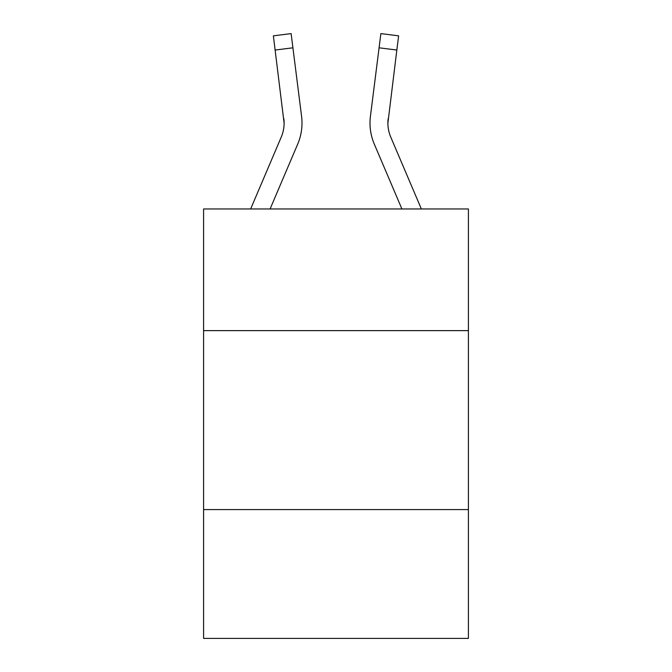 <?xml version="1.0" encoding="UTF-8"?>
<svg xmlns="http://www.w3.org/2000/svg" width="672" height="672" viewBox="0 0 672 672"><rect width="100%" height="100%" fill="white"/><g stroke="black" fill="none" stroke-linecap="round" stroke-linejoin="round"><path stroke-width="1.01" d="M468.409 330.632L468.409 208.958L203.591 208.958L203.591 330.632L468.409 330.632L468.409 638.4L203.591 638.4L203.591 330.632M468.409 509.569L203.591 509.569M250.648 208.958L281.249 137.088A35.784 35.784 -23.7 0 0 284.105 123.136L273.37 35.843L291.127 33.6L292.916 47.804L275.167 50.047M302.005 123.488L302.005 123.043M270.094 208.958L297.713 144.094A53.684 53.684 -23.7 0 0 301.577 116.34L292.916 47.804M401.906 208.958L374.287 144.094A53.684 53.684 23.7 0 1 370.423 116.34L380.873 33.6L398.63 35.843L380.873 33.6L398.63 35.843L380.873 33.6L398.63 35.843L380.873 33.6L398.63 35.843L380.873 33.6L398.63 35.843L380.873 33.6L398.63 35.843L380.873 33.6L398.63 35.843L380.873 33.6L398.63 35.843L380.873 33.6L398.63 35.843L380.873 33.6L398.63 35.843L380.873 33.6L398.63 35.843L380.873 33.6L398.63 35.843L380.873 33.6L398.63 35.843L380.873 33.6L398.63 35.843L380.873 33.6L398.63 35.843L380.873 33.6L398.63 35.843L380.873 33.6L398.63 35.843L380.873 33.6L398.63 35.843L380.873 33.6L398.63 35.843L380.873 33.6L398.63 35.843L380.873 33.6L398.63 35.843L380.873 33.6L398.63 35.843L380.873 33.6L398.63 35.843L380.873 33.6L398.63 35.843L380.873 33.6L398.63 35.843L380.873 33.6L398.63 35.843L380.873 33.6L398.63 35.843L380.873 33.6L398.63 35.843L380.873 33.6L398.63 35.843L380.873 33.6L398.63 35.843L380.873 33.6L398.63 35.843L380.873 33.6L398.63 35.843L380.873 33.6L398.63 35.843L380.873 33.6L398.63 35.843L380.873 33.6L398.63 35.843L380.873 33.6L398.63 35.843L380.873 33.6L398.63 35.843L380.873 33.6L398.63 35.843L380.873 33.6L398.63 35.843L380.873 33.6L398.63 35.843L380.873 33.6L398.63 35.843L380.873 33.6L398.63 35.843L380.873 33.6L398.63 35.843L380.873 33.6L398.63 35.843L396.833 50.047L379.084 47.804M421.352 208.958L390.751 137.088A35.784 35.784 23.7 0 1 387.895 123.127L396.833 50.047M369.995 123.043L370.062 125.689M387.895 123.136L388.172 118.583A35.784 35.784 23.7 0 0 390.751 137.088A35.784 35.784 23.7 0 1 387.895 123.127A35.784 35.784 23.7 0 0 390.751 137.088A35.784 35.784 23.7 0 1 387.895 123.127A35.784 35.784 23.7 0 0 390.751 137.088A35.784 35.784 23.7 0 1 387.895 123.127A35.784 35.784 23.7 0 0 390.751 137.088A35.784 35.784 23.7 0 1 387.895 123.127A35.784 35.784 23.7 0 0 390.751 137.088A35.784 35.784 23.7 0 1 387.895 123.127A35.784 35.784 23.7 0 0 390.751 137.088A35.784 35.784 23.7 0 1 387.895 123.127A35.784 35.784 23.7 0 0 390.751 137.088A35.784 35.784 23.7 0 1 387.895 123.127A35.784 35.784 23.7 0 0 390.751 137.088A35.784 35.784 23.7 0 1 387.895 123.127A35.784 35.784 23.7 0 0 390.751 137.088A35.784 35.784 23.7 0 1 387.895 123.127A35.784 35.784 23.7 0 0 390.751 137.088A35.784 35.784 23.7 0 1 387.895 123.127A35.784 35.784 23.7 0 0 390.751 137.088A35.784 35.784 23.7 0 1 387.895 123.127A35.784 35.784 23.7 0 0 390.751 137.088A35.784 35.784 23.7 0 1 387.895 123.127A35.784 35.784 23.7 0 0 390.751 137.088A35.784 35.784 23.7 0 1 387.895 123.127A35.784 35.784 23.7 0 0 390.751 137.088A35.784 35.784 23.7 0 1 387.895 123.127A35.784 35.784 23.7 0 0 390.751 137.088A35.784 35.784 23.7 0 1 387.895 123.127A35.784 35.784 23.7 0 0 390.751 137.088A35.784 35.784 23.7 0 1 387.895 123.127A35.784 35.784 23.7 0 0 390.751 137.088A35.784 35.784 23.7 0 1 387.895 123.127A35.784 35.784 23.7 0 0 390.751 137.088A35.784 35.784 23.7 0 1 387.895 123.127A35.784 35.784 23.7 0 0 390.751 137.088A35.784 35.784 23.7 0 1 387.895 123.127A35.784 35.784 23.7 0 0 390.751 137.088A35.784 35.784 23.7 0 1 387.895 123.127A35.784 35.784 23.7 0 0 390.751 137.088A35.784 35.784 23.7 0 1 387.895 123.127A35.784 35.784 23.7 0 0 390.751 137.088M281.249 137.088A35.784 35.784 -23.7 0 0 283.828 118.583L284.105 123.127M301.308 114.19L301.577 116.34M370.423 116.34L370.692 114.19M398.63 35.843L380.873 33.6M273.37 35.843L291.127 33.6"/></g></svg>
